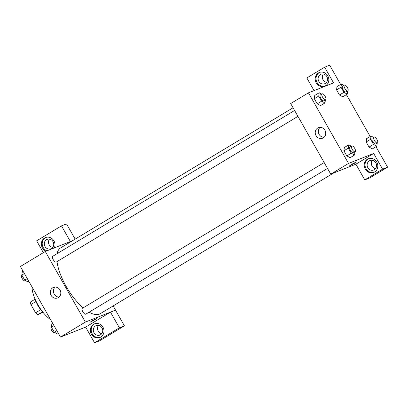 <?xml version="1.0" encoding="UTF-8"?>
<svg xmlns="http://www.w3.org/2000/svg" width="408" height="408" viewBox="0 0 408 408"><rect width="100%" height="100%" fill="white"/><g stroke="black" fill="none" stroke-linecap="round" stroke-linejoin="round"><path stroke-width="0.61" d="M40.81 309.662L35.588 312.809L30.901 304.557A8.746 3.448 58.9 0 1 30.585 301.93L35.108 299.202M42.998 312.283L37.822 314.675A8.746 3.448 58.9 0 1 35.588 312.809M42.605 311.794L37.822 314.675M41.565 310.417A9.037 3.56 -121.1 0 1 36.093 301.339M36.113 301.415L30.901 304.557M41.203 309.922A13.556 5.345 -121.1 0 1 36.363 301.889M50.602 319.658A23.72 9.348 -121.1 0 1 32.002 286.916M85.649 327.109L94.559 342.791L119.396 327.818L110.486 312.135L85.649 327.109L60.496 337.079L20.4 266.495L45.293 251.486L72.634 240.654M46.078 251.175A7.344 6.732 68.4 0 1 42.401 247.891A7.344 6.732 68.4 0 1 45.477 237.584A7.344 6.732 68.4 0 1 53.086 239.68A7.344 6.732 68.4 0 1 54.346 247.901M43.355 252.654L36.643 240.837L61.475 225.864L70.385 241.546M45.9 237.431A7.344 6.732 -111.6 0 0 43.238 247.559A7.344 6.732 -111.6 0 0 46.92 250.844M46.512 239.664A5.085 4.661 68.4 0 1 47.144 239.353A5.085 4.661 68.4 0 1 53.198 242.005A5.085 4.661 68.4 0 1 51.525 248.487A5.085 4.661 68.4 0 1 50.893 248.804A5.085 4.661 68.4 0 1 44.839 246.146A5.085 4.661 68.4 0 1 46.512 239.664M52.749 247.386A5.085 4.661 68.4 0 1 48.873 244.137A5.085 4.661 68.4 0 1 49.475 239.108M61.475 225.864L66.504 223.875L75.169 239.129M51.102 295.361A5.666 5.197 68.4 0 1 53.474 287.405A5.666 5.197 68.4 0 1 60.394 290.761A5.666 5.197 68.4 0 1 57.65 297.942A5.666 5.197 68.4 0 1 51.102 295.361M113.149 305.918L115.541 310.126L85.389 322.07L60.496 337.079M85.389 322.07L45.293 251.486M55.146 287.069A5.666 5.197 -111.6 0 0 54.218 294.127A5.666 5.197 -111.6 0 0 59.094 297.044M94.819 319.806L89.913 322.34L93.233 320.178L96.788 318.434L94.819 319.806M110.486 312.135L115.541 310.126M91.412 334.162A7.344 6.732 68.4 0 1 94.483 323.855A7.344 6.732 68.4 0 1 103.448 328.2A7.344 6.732 68.4 0 1 99.894 337.503A7.344 6.732 68.4 0 1 91.412 334.162M94.911 323.702A7.344 6.732 -111.6 0 0 92.249 333.831A7.344 6.732 -111.6 0 0 100.307 337.324M95.523 325.936A5.085 4.661 68.4 0 1 96.155 325.62A5.085 4.661 68.4 0 1 102.204 328.277A5.085 4.661 68.4 0 1 100.531 334.759A5.085 4.661 68.4 0 1 99.899 335.075A5.085 4.661 68.4 0 1 93.845 332.418A5.085 4.661 68.4 0 1 95.523 325.936M101.76 333.657A5.085 4.661 68.4 0 1 97.879 330.404A5.085 4.661 68.4 0 1 98.481 325.38M119.396 327.818L124.42 325.829L115.51 310.141M94.559 342.791L99.588 340.802L124.42 325.829M82.416 308.31A3.386 1.336 58.9 0 0 82.334 308.346A3.386 1.336 58.9 0 0 82.941 311.942A3.386 1.336 58.9 0 0 85.833 314.15L327.522 168.443M52.831 256.234A3.386 1.336 58.9 0 0 52.754 256.27A3.386 1.336 58.9 0 0 53.3 259.769A3.386 1.336 58.9 0 0 56.171 262.115A3.386 1.336 58.9 0 0 56.253 262.074L297.942 116.367M293.056 107.768L60.588 247.916A38.403 15.137 58.9 0 0 57.084 253.664M57.008 261.62A38.403 15.137 58.9 0 0 83.145 307.861M89.117 312.171A38.403 15.137 58.9 0 0 99.353 314.14A38.403 15.137 58.9 0 0 100.246 313.696L333.571 173.028M355.883 164.189L364.767 179.892L382.577 169.152L373.667 153.469L355.883 164.189L330.76 174.139L290.664 103.556L308.443 92.835L333.565 82.885L324.656 67.198L329.679 65.209L340.609 84.446M323.294 74.032A5.085 4.661 -111.6 0 0 322.692 79.055A5.085 4.661 -111.6 0 0 326.568 82.304M372.3 160.298A5.085 4.661 -111.6 0 0 371.698 165.327A5.085 4.661 -111.6 0 0 375.579 168.575M364.767 179.892L369.791 177.898L387.6 167.163L375.982 146.707M370.194 136.522L346.397 94.631M325.344 83.411A5.085 4.661 68.4 0 1 324.712 83.722A5.085 4.661 68.4 0 1 318.658 81.07A5.085 4.661 68.4 0 1 320.331 74.588A5.085 4.661 68.4 0 1 320.963 74.271A5.085 4.661 68.4 0 1 327.017 76.928A5.085 4.661 68.4 0 1 325.344 83.411M319.719 72.354A7.344 6.732 -111.6 0 0 317.057 82.482A7.344 6.732 -111.6 0 0 325.115 85.976M316.22 82.814A7.344 6.732 68.4 0 1 319.296 72.502A7.344 6.732 68.4 0 1 328.262 76.847A7.344 6.732 68.4 0 1 324.702 86.154A7.344 6.732 68.4 0 1 316.22 82.814M374.35 169.677A5.085 4.661 68.4 0 1 373.718 169.993A5.085 4.661 68.4 0 1 367.511 166.984A5.085 4.661 68.4 0 1 369.974 160.543A5.085 4.661 68.4 0 1 376.023 163.195A5.085 4.661 68.4 0 1 374.35 169.677M368.73 158.62A7.344 6.732 -111.6 0 0 366.068 168.749A7.344 6.732 -111.6 0 0 374.126 172.242M365.231 169.08A7.344 6.732 68.4 0 1 368.302 158.773A7.344 6.732 68.4 0 1 377.267 163.118A7.344 6.732 68.4 0 1 373.713 172.426A7.344 6.732 68.4 0 1 365.231 169.08M382.577 169.152L387.6 167.163M314.053 90.617L306.847 77.933L324.656 67.198M347.652 90.994L347.233 94.126L342.791 96.808L339.461 95.008L336.564 89.913L336.998 86.613L341.45 83.941L343.97 85.303M325.405 99.807L324.992 102.938L320.545 105.621L317.215 103.821L314.323 98.726L314.757 95.426M354.991 151.883L354.572 155.014L350.135 157.702L346.8 155.897L343.903 150.802L344.337 147.502M372.377 148.879L369.041 147.084L366.149 141.989L366.583 138.689L371.03 136.017L373.55 137.379M373.667 153.469L348.539 163.419L308.443 92.835M317.699 128.036A5.666 5.197 68.4 0 1 318.403 127.684A5.666 5.197 68.4 0 1 325.319 131.039A5.666 5.197 68.4 0 1 322.575 138.22A5.666 5.197 68.4 0 1 315.833 135.262A5.666 5.197 68.4 0 1 317.699 128.036M348.539 163.419L330.76 174.139M320.071 127.352A5.666 5.197 -111.6 0 0 318.775 133.63A5.666 5.197 -111.6 0 0 324.023 137.323M354.414 163.302L349.508 165.832L352.828 163.674L356.383 161.93L354.414 163.302M349.508 165.832L356.383 161.93M354.572 155.014L351.242 153.214L348.35 148.119L348.789 144.83L351.308 146.191M351.711 145.947L349.931 147.018A3.386 1.336 58.9 0 0 350.482 150.516A3.386 1.336 58.9 0 0 353.353 152.862A3.386 1.336 58.9 0 0 353.43 152.821L355.21 151.751A3.386 1.336 58.9 0 0 354.603 148.16A3.386 1.336 58.9 0 0 351.711 145.947A3.386 1.336 58.9 0 0 352.257 149.445A3.386 1.336 58.9 0 0 355.128 151.791A3.386 1.336 58.9 0 0 355.21 151.751M348.789 144.83L344.342 147.507L343.903 150.802L346.8 155.897L351.242 153.214M348.35 148.119L343.903 150.802M324.992 102.938L321.662 101.138L318.765 96.043L319.204 92.754L321.723 94.115M322.126 93.871L320.346 94.942A3.386 1.336 58.9 0 0 320.897 98.44A3.386 1.336 58.9 0 0 323.768 100.786A3.386 1.336 58.9 0 0 323.85 100.745L325.625 99.674A3.386 1.336 58.9 0 0 325.018 96.084A3.386 1.336 58.9 0 0 322.126 93.871A3.386 1.336 58.9 0 0 322.677 97.369A3.386 1.336 58.9 0 0 325.548 99.715A3.386 1.336 58.9 0 0 325.625 99.674M319.204 92.754L314.762 95.431L314.323 98.726L317.215 103.821L321.662 101.138M318.765 96.043L314.323 98.726M377.237 143.07L376.819 146.202L373.488 144.401L370.591 139.306L371.03 136.017M373.952 137.134L372.173 138.205A3.386 1.336 58.9 0 0 372.723 141.704A3.386 1.336 58.9 0 0 375.595 144.049A3.386 1.336 58.9 0 0 375.676 144.009L377.451 142.938A3.386 1.336 58.9 0 0 376.844 139.347A3.386 1.336 58.9 0 0 373.952 137.134A3.386 1.336 58.9 0 0 374.503 140.632A3.386 1.336 58.9 0 0 377.375 142.979A3.386 1.336 58.9 0 0 377.451 142.938M376.819 146.202L372.371 148.884M373.488 144.401L369.041 147.084L366.149 141.989L366.588 138.695M370.591 139.306L366.149 141.989M347.233 94.126L343.903 92.325L341.012 87.236L341.45 83.941M344.372 85.058L342.593 86.134A3.386 1.336 58.9 0 0 343.143 89.627A3.386 1.336 58.9 0 0 346.015 91.973A3.386 1.336 58.9 0 0 346.091 91.938L347.871 90.862A3.386 1.336 58.9 0 0 347.264 87.271A3.386 1.336 58.9 0 0 344.372 85.058A3.386 1.336 58.9 0 0 344.918 88.556A3.386 1.336 58.9 0 0 347.789 90.902A3.386 1.336 58.9 0 0 347.871 90.862M343.903 92.325L339.461 95.008L336.564 89.913L337.003 86.618M341.012 87.236L336.564 89.913M58.482 333.525L57.64 334.03L54.31 332.229L51.418 327.134L51.852 323.845L52.693 323.34M56.87 330.689L54.31 332.229M53.973 325.594L51.418 327.134M51.439 326.976L51.219 327.109A3.386 1.336 58.9 0 0 51.77 330.602A3.386 1.336 58.9 0 0 54.641 332.948A3.386 1.336 58.9 0 0 54.718 332.913L55.121 332.668M28.897 281.449L28.06 281.954L24.73 280.153L21.833 275.063L22.272 271.769L23.108 271.264M27.285 278.613L24.73 280.153M24.393 273.518L21.833 275.063M21.854 274.9L21.639 275.033A3.386 1.336 58.9 0 0 22.185 278.526A3.386 1.336 58.9 0 0 25.056 280.872A3.386 1.336 58.9 0 0 25.138 280.837L25.541 280.592M82.334 308.346L324.176 162.547M294.591 110.471L52.754 256.27"/></g></svg>
